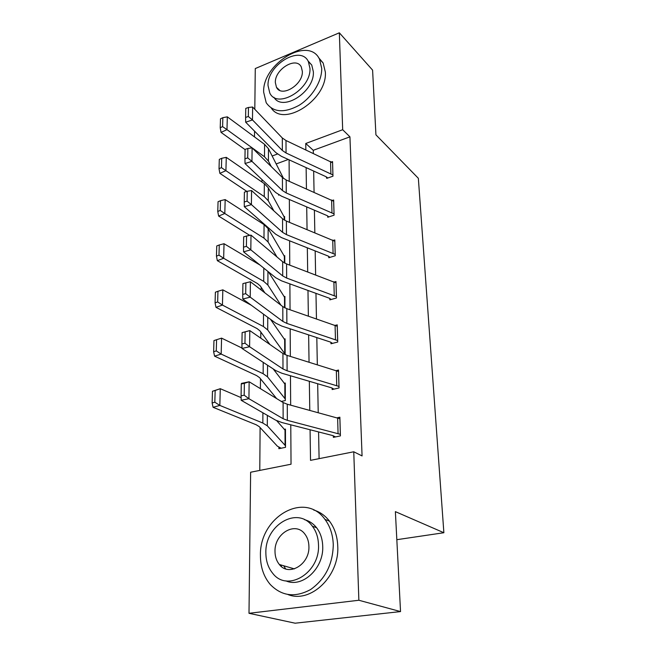 <?xml version="1.0" encoding="UTF-8"?>
<svg xmlns="http://www.w3.org/2000/svg" width="656" height="656" viewBox="0 0 656 656"><rect width="100%" height="100%" fill="white"/><g stroke="black" fill="none" stroke-linecap="round" stroke-linejoin="round"><path stroke-width="0.98" d="M281.514 566.612L280.891 564.939M254.807 109.298L255.274 68.56L339.341 32.8L372.592 70.118L375.929 134.841L418.348 178.301L443.874 532.729L395.379 511.639L400.537 611.581L295.126 623.2L249.001 613.294L250.625 472.23L291.034 464.218L290.78 424.817M261.957 179.539L261.941 182.015M261.646 221.892L261.637 223.048M261.154 287.254L261.129 289.977M260.817 332.01L260.776 338.176M260.473 378.733L260.391 388.655M260.104 427.573L259.784 470.418M254.487 136.899L254.553 131.159M396.823 539.691L443.874 532.729M288.312 159.474L276.176 163.934M278.882 447.179L278.882 448.704L285.516 447.326L285.45 429.09L284.204 429.36M281.334 401.464L285.335 400.521L285.262 383.038L284.187 383.301M285.155 354.691L285.089 338.865L284.146 339.119M268.476 271.887L284.893 297.767L284.934 307.902L284.925 296.455L284.073 296.701M284.786 263.138L284.761 255.692L283.999 255.938M284.622 220.236L284.606 216.505L283.909 216.734M279.144 194.996L278.636 195.176L278.636 194.701M310.067 429.762L310.526 460.348L353.756 451.779L362.071 455.928L349.935 136.842L313.273 150.306L313.33 153.373M313.666 171.052L314.068 192.257M314.404 210.191L314.831 232.724M315.175 250.928L315.626 274.88M315.971 293.355L316.454 318.832M316.807 337.586L317.324 364.703M317.676 383.744L318.226 412.608M318.586 431.943L319.095 458.651M333.33 435.797L333.371 437.363L340.415 435.896L339.874 417.2L337.258 417.774M332.116 388.057L332.149 389.557L339.037 387.942L338.529 370.05L336.372 370.574M330.952 342.325L330.985 343.76L337.725 342.022L337.233 324.868L335.421 325.351M329.829 298.48L329.87 299.858L336.462 297.988L335.987 281.539L334.437 281.99M328.763 256.398L328.795 257.726L335.249 255.75L334.798 239.948L333.445 240.375M327.729 215.988L327.762 217.259L334.084 215.176L333.65 199.998L332.461 200.4M332.584 162.803L332.904 174.939L286.057 152.996L282.351 150.486L252.47 119.933L245.68 122.213L275.791 152.561L281.358 156.3L326.13 176.743L326.77 178.358L332.969 176.193L332.551 161.597L331.485 161.975M400.537 611.581L358.865 600.256L249.001 613.294M339.341 32.8L342.678 129.724L305.762 143.484L305.852 149.863M349.935 136.842L342.678 129.724M353.756 451.779L358.865 600.256M306.122 167.608L306.442 188.903M306.713 206.911L307.057 229.543M307.328 247.82L307.689 271.887M307.976 290.452L308.361 316.053M308.64 334.896L309.05 362.153M309.337 381.292L309.78 410.32M277.463 154.021L272.158 155.997M290.657 405.137L290.469 375.757M290.346 356.388L290.173 328.828M290.05 309.771L289.886 283.884M289.763 265.131L289.608 240.818M289.493 222.351L289.345 199.498M289.23 181.318L289.091 159.834M313.273 150.306L305.762 143.484M340.366 434.321L287.344 420.348L283.13 418.725L248.927 398.709L241.17 400.291L275.668 420.152L281.998 422.562L332.649 435.543L335.528 436.912M241.277 383.973L241.449 383.407L249.149 381.767L248.927 398.709L244.188 395.191L244.368 383.317L241.277 383.973L241.08 395.839L244.188 395.191M339.923 418.749L287.271 404.219L283.089 402.53L249.149 381.767L244.368 383.317M241.08 395.839L241.17 400.291M212.47 391.271L212.126 402.981L214.824 402.21L215.16 390.484L212.47 391.271L220.277 388.696L241.121 397.626M276.725 420.717L285.45 430.598M285.516 445.793L267.304 425.834L262.835 423.038L219.842 405.416L213.085 407.31L212.126 402.981M281.186 448.228L277.406 446.211L259.218 426.621L256.209 424.768L213.085 407.31M215.16 390.484L220.277 388.696L219.842 405.416L214.824 402.21M260.44 555.689C260.473 567.137 263.745 576.739 270.256 584.488C281.67 596.165 295.069 597.87 310.468 589.621C325.22 579.232 332.822 564.275 333.273 544.742C332.92 534.804 330.157 526.366 324.982 519.421C304.655 490.532 259.186 517.199 260.44 555.689M287.976 594.557C310.682 603.766 339.513 576.148 337.758 546.292C337.397 536.411 334.626 528.023 329.451 521.11C325.146 515.559 319.882 511.86 313.666 510.007M304.532 519.691C309.296 520.897 313.314 523.586 316.602 527.744C320.456 532.828 322.498 539.019 322.719 546.333C323.867 568.334 302.301 588.334 285.86 580.855M265.869 552.877C265.918 561.011 268.214 567.842 272.765 573.369C287.328 592.721 320.112 572.852 318.496 544.906C318.283 537.559 316.249 531.327 312.387 526.227C297.758 505.596 264.901 524.997 265.869 552.877M308.91 546.358C308.796 541.528 307.451 537.444 304.892 534.107C295.471 520.971 274.306 533.517 275.003 551.491C275.053 556.649 276.504 560.978 279.349 564.496C288.747 577.1 309.878 564.357 308.91 546.358M283.736 565.767L285.622 568.867M263.655 92.143L266.188 102.721C273.093 112.397 283.966 113.316 298.8 105.477C312.059 97.465 322.096 81.164 321.711 68.331L319.521 59.204C308.64 35.572 262.302 63.796 263.655 92.143M271.305 108.133C283.892 127.649 327.459 99.368 325.351 72.119L323.154 63.017L318.562 57.589M307.935 60.811L311.748 65.042L313.355 71.758C314.773 91.783 282.474 112.25 273.905 97.26M268.025 85.575L269.805 93.062C277.398 109.552 311.362 89.036 309.952 68.273L308.345 61.533C300.563 44.592 267.017 65.059 268.025 85.575M302.35 71.406L301.301 66.978C296.307 56.113 274.643 69.306 275.34 82.558L276.463 87.297C281.375 97.974 303.211 84.755 302.35 71.406M338.996 386.441L287.107 370.788L282.99 368.975L249.592 346.721L242.015 348.459L275.684 370.55L281.883 373.239L331.444 387.778L333.97 389.131M242.113 332.608L249.797 330.583L249.592 346.721L244.959 343.219L245.131 331.895L242.113 332.608L241.925 343.916L244.959 343.219M338.57 371.526L287.033 355.372L282.941 353.502L249.797 330.583L245.131 331.895M241.925 343.916L242.015 348.459M337.684 340.579L286.877 323.408L282.851 321.424L250.215 297.152L242.818 299.021L275.709 323.121L281.768 326.065L330.296 342.022L332.543 343.359M337.274 326.286L286.803 308.656L282.802 306.623L250.412 281.744L250.215 297.152L245.697 293.658L245.861 282.859L242.909 283.622L242.736 294.413L245.697 293.658M242.736 294.413L242.818 299.021M250.412 281.744L245.861 282.859M216.587 339.718L213.963 340.579L213.635 351.747L216.275 350.903L216.587 339.718L221.58 338.127L242.007 348.049M273.175 368.893L285.27 384.49M285.327 399.053L267.509 376.823L263.146 373.707L221.17 354.076L214.569 356.159L213.635 351.747M276.652 398.594L259.604 377.676L256.668 375.609L214.569 356.159M221.58 338.127L221.17 354.076L216.275 350.903M217.956 291.264L215.389 292.191L215.07 302.851L217.653 301.94L217.956 291.264L222.835 289.845L251.322 305.245M270.493 319.3L285.098 340.251M285.147 354.232L267.705 329.943L263.441 326.54L222.441 305.081L215.98 307.336L215.07 302.851M269.944 344.515L259.973 330.854L257.103 328.599L215.98 307.336M222.835 289.845L222.441 305.081L217.653 301.94M336.028 282.9L336.389 296.586L286.656 278.062L282.711 275.93L250.822 249.829L243.581 251.822L275.733 277.734L281.662 280.899L329.189 298.152L331.231 299.472M335.995 282.875L286.59 263.933L282.67 261.752L251.002 235.119L250.822 249.829L246.402 246.353L246.558 236.029L243.671 236.849L243.507 247.156L246.402 246.353M243.507 247.156L243.581 251.822M251.002 235.119L246.558 236.029M335.216 254.421L286.451 234.618L282.588 232.347L251.396 204.606L244.311 206.706L275.75 234.249L281.555 237.628L328.131 256.045L329.993 257.357M334.839 241.26L286.385 221.08L282.547 218.768L251.568 190.535L251.396 204.606L247.074 201.146L247.222 191.281L244.401 192.134L244.237 201.991L247.074 201.146M244.237 201.991L244.311 206.706M251.568 190.535L247.222 191.281M334.052 213.905L286.246 192.971L282.465 190.568L251.945 161.351L245.016 163.541L275.766 192.569L281.457 196.136L327.114 215.611L328.836 216.906M333.691 201.261L286.188 179.982L282.424 177.546L252.109 147.879L251.945 161.351L247.722 157.907L247.861 148.461L245.098 149.355L244.942 158.793L247.722 157.907M244.942 158.793L245.016 163.541M252.109 147.879L247.861 148.461M219.268 244.967L216.751 245.951L216.447 256.143L218.981 255.176L219.268 244.967L224.032 243.72L260.006 265.057M224.032 243.72L223.655 258.275L263.72 281.383L267.894 285.048L280.907 305.163M218.981 255.176L223.655 258.275L217.333 260.678L216.447 256.143M264.86 292.838L260.325 286.008L257.521 283.581L217.333 260.678M220.514 200.687L218.054 201.72L217.767 211.47L220.236 210.453L220.514 200.687L225.172 199.588L264.073 224.623L268.14 228.6L284.761 256.98M225.172 199.588L224.811 213.52L263.991 238.112L268.083 242.015L276.963 256.947M220.236 210.453L224.811 213.52L218.62 216.062L217.767 211.47M260.94 243.474L255.692 239.063M249.756 235.373L218.62 216.062M221.712 158.293L219.301 159.375L219.022 168.715L221.449 167.641L221.712 158.293L226.271 157.342L264.335 183.672L268.312 187.854L284.614 217.735M226.271 157.342L225.918 170.683L264.253 196.611L268.255 200.728L273.823 210.814M221.449 167.641L225.918 170.683L219.858 173.34L219.022 168.715M246.845 191.396L219.858 173.34M326.713 177.112L327.738 178.022M332.559 162.778L285.991 140.523L282.31 137.981L252.634 107.026L252.47 119.933L248.337 116.506L248.468 107.461L245.762 108.388L245.615 117.424L248.337 116.506M245.615 117.424L245.68 122.213M252.634 107.026L248.468 107.461M222.86 117.662L220.498 118.793L220.227 127.748L222.605 126.633L222.86 117.662L227.32 116.842L264.581 144.353L268.476 148.723L283.548 178.489M227.32 116.842L226.984 129.642L264.499 156.784L268.419 161.089L271.289 166.649M222.605 126.633L226.984 129.642L221.047 132.405L220.227 127.748M245.09 149.617L221.047 132.405M340.333 434.305L339.89 418.733M287.344 420.348L287.271 404.219M283.13 418.725L283.089 402.53M338.07 433.485L337.635 417.88M285.417 430.582L285.475 445.777M262.9 412.804L262.835 423.038M267.345 415.363L267.304 425.834M285.016 430.295L285.073 445.506M338.963 386.425L338.537 371.509M287.107 370.788L287.033 355.372M282.99 368.975L282.941 353.502M336.741 385.507L336.331 370.558M337.651 340.554L337.241 326.262M286.877 323.408L286.803 308.656M282.851 321.424L282.802 306.623M335.47 339.554L335.077 325.228M285.237 384.465L285.294 399.037M263.212 362.366L263.146 373.707M267.558 365.212L267.509 376.823M284.843 384.154L284.893 398.733M285.065 340.234L285.114 354.215M263.515 314.183L263.441 326.54M267.763 317.299L267.705 329.943M284.671 339.89L284.729 353.879M286.656 278.062L286.59 263.933M282.711 275.93L282.67 261.752M334.257 295.503L333.879 281.768M335.183 254.397L334.806 241.236M286.451 234.618L286.385 221.08M282.588 232.347L282.547 218.768M333.092 253.241L332.723 240.055M334.019 213.881L333.658 201.236M286.246 192.971L286.188 179.982M282.465 190.568L282.424 177.546M331.969 212.651L331.616 199.99M263.802 268.115L263.72 281.383M267.951 271.461L267.894 285.048M284.515 297.398L284.556 307.713M284.737 256.955L284.761 263.122M264.073 224.623L263.991 238.112M268.14 228.6L268.083 242.015M284.36 256.562L284.384 262.917M284.581 217.71L284.589 220.219M264.335 183.672L264.253 196.611M268.312 187.854L268.255 200.728M284.212 217.3L284.22 220.006M286.057 152.996L285.991 140.523M282.351 150.486L282.31 137.981M330.886 173.651L330.55 161.474M264.581 144.353L264.499 156.784M268.476 148.723L268.419 161.089M294.405 568.883L279.349 564.496M316.602 527.744L312.387 526.227M324.982 519.421L329.451 521.11M279.645 90.315L276.463 87.297M311.748 65.042L308.345 61.533M319.521 59.204L323.154 63.017"/></g></svg>
